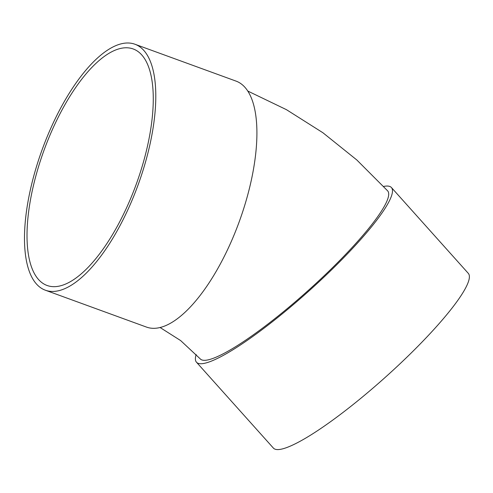 <?xml version="1.0" encoding="UTF-8"?>
<svg xmlns="http://www.w3.org/2000/svg" width="493" height="493" viewBox="0 0 493 493"><rect width="100%" height="100%" fill="white"/><g stroke="black" fill="none" stroke-linecap="round" stroke-linejoin="round"><path stroke-width="0.74" d="M196.159 354.498A130.885 21.963 -41.9 0 0 196.473 362.219A130.885 21.963 -41.9 0 0 216.661 358.793A130.885 21.963 -41.9 0 0 333.206 268.235A130.885 21.963 -41.9 0 0 391.454 187.562A130.885 21.963 -41.9 0 0 383.634 186.44M247.837 91.076L286.439 109.668L322.915 132.753L356.809 159.966L387.708 190.92A125.851 21.119 138.1 0 1 331.697 268.494A125.851 21.119 138.1 0 1 219.631 355.57A125.851 21.119 138.1 0 1 200.226 358.861L180.641 340.571L160.034 327.488M45.313 290.192L146.427 327.062A130.885 51.093 -70 0 0 239.271 221.597A130.885 51.093 -70 0 0 236.104 81.129L134.99 44.259A130.885 51.093 -70 0 0 28.97 196.448A130.885 51.093 -70 0 0 45.313 290.192A130.885 51.093 -70 0 0 138.157 184.727A130.885 51.093 -70 0 0 134.99 44.259M31.324 195.32A125.851 49.127 -70 0 0 47.038 285.459A125.851 49.127 -70 0 0 136.308 184.055A125.851 49.127 -70 0 0 133.27 48.992A125.851 49.127 -70 0 0 31.324 195.32M196.473 362.219L273.368 448.063A130.885 21.963 -41.9 0 0 293.551 444.637A130.885 21.963 -41.9 0 0 410.096 354.079A130.885 21.963 -41.9 0 0 468.35 273.405L391.454 187.562"/></g></svg>
